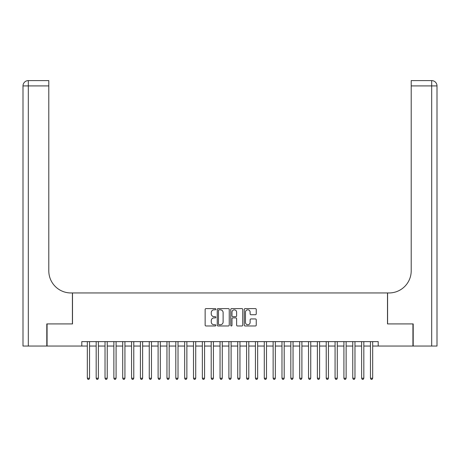 <?xml version="1.0" encoding="UTF-8"?>
<svg xmlns="http://www.w3.org/2000/svg" width="460" height="460" viewBox="0 0 460 460"><rect width="100%" height="100%" fill="white"/><g stroke="black" fill="none" stroke-linecap="round" stroke-linejoin="round"><path stroke-width="0.69" d="M215.843 309.206A0.609 0.609 0 0 0 215.234 308.603L206.005 308.603A0.868 0.868 0 0 0 205.137 309.471L205.137 325.105A0.868 0.868 0 0 0 206.005 325.973L215.234 325.973A0.609 0.609 0 0 0 215.843 325.364A0.609 0.609 0 0 0 215.234 324.754L214.044 324.754A2.777 2.777 0 0 1 211.261 321.977L211.261 320.672A2.777 2.777 0 0 1 214.044 317.894L215.234 317.894A0.609 0.609 0 0 0 215.843 317.285A0.609 0.609 0 0 0 215.234 316.675L214.044 316.675A2.777 2.777 0 0 1 211.261 313.898L211.261 312.599A2.777 2.777 0 0 1 214.044 309.816L215.234 309.816A0.609 0.609 0 0 0 215.843 309.206M255.38 314.726A0.868 0.868 0 0 0 256.249 313.858L256.249 309.471A0.868 0.868 0 0 0 255.38 308.603L245.134 308.603A0.868 0.868 0 0 0 244.266 309.471L244.266 325.105A0.868 0.868 0 0 0 245.134 325.973L255.38 325.973A0.868 0.868 0 0 0 256.249 325.105L256.249 319.803A0.868 0.868 0 0 0 255.38 318.935L250.993 318.935A0.868 0.868 0 0 0 250.125 319.803L250.125 322.431A2.323 2.323 0 0 1 247.802 324.754A2.323 2.323 0 0 1 245.479 322.431L245.479 312.139A2.323 2.323 0 0 1 247.802 309.816A2.323 2.323 0 0 1 250.125 312.139L250.125 313.858A0.868 0.868 0 0 0 250.993 314.726L255.38 314.726M81.794 346.041L47.069 346.041L47.069 323.921L72.507 323.921L72.507 292.951L387.492 292.951L387.492 323.921L412.93 323.921L412.93 346.041L378.206 346.041L378.206 341.619L81.794 341.619L81.794 346.041L87.325 346.041M229.241 309.471A0.868 0.868 0 0 0 228.373 308.603L218.12 308.603A0.868 0.868 0 0 0 217.252 309.471L217.252 325.105A0.868 0.868 0 0 0 218.12 325.973L228.373 325.973A0.868 0.868 0 0 0 229.241 325.105L229.241 309.471M231.627 308.603L241.88 308.603A0.868 0.868 0 0 1 242.748 309.471L242.748 325.105A0.868 0.868 0 0 1 241.88 325.973L237.492 325.973A0.868 0.868 0 0 1 236.624 325.105L236.624 318.763A0.868 0.868 0 0 0 235.756 317.894L232.846 317.894A0.868 0.868 0 0 0 231.978 318.763L231.978 325.364A0.609 0.609 0 0 1 231.368 325.973A0.609 0.609 0 0 1 230.759 325.364L230.759 309.471A0.868 0.868 0 0 1 231.627 308.603M89.539 346.041L96.174 346.041M98.382 346.041L105.024 346.041M107.232 346.041L113.867 346.041M116.081 346.041L122.716 346.041M124.93 346.041L131.566 346.041M133.779 346.041L140.415 346.041M142.623 346.041L149.264 346.041M151.472 346.041L158.108 346.041M160.321 346.041L166.957 346.041M169.171 346.041L175.806 346.041M178.02 346.041L184.655 346.041M186.863 346.041L193.499 346.041M195.713 346.041L202.348 346.041M204.562 346.041L211.197 346.041M213.411 346.041L220.047 346.041M222.261 346.041L228.896 346.041M231.104 346.041L237.739 346.041M239.953 346.041L246.589 346.041M248.802 346.041L255.438 346.041M257.652 346.041L264.287 346.041M266.501 346.041L273.136 346.041M275.344 346.041L281.98 346.041M284.194 346.041L290.829 346.041M293.043 346.041L299.678 346.041M301.892 346.041L308.528 346.041M310.736 346.041L317.377 346.041M319.585 346.041L326.221 346.041M328.434 346.041L335.07 346.041M337.284 346.041L343.919 346.041M346.133 346.041L352.768 346.041M354.976 346.041L361.617 346.041M363.825 346.041L370.461 346.041M372.675 346.041L378.206 346.041M219.081 309.816A0.609 0.609 0 0 0 218.471 310.425L218.471 324.145A0.609 0.609 0 0 0 219.081 324.754L220.34 324.754A2.777 2.777 0 0 0 223.117 321.977L223.117 312.599A2.777 2.777 0 0 0 220.34 309.816L219.081 309.816M236.624 312.185A2.323 2.323 0 0 0 234.301 309.862A2.323 2.323 0 0 0 231.978 312.185L231.978 315.807A0.868 0.868 0 0 0 232.846 316.675L235.756 316.675A0.868 0.868 0 0 0 236.624 315.807L236.624 312.185M89.539 341.619L89.539 378.247L87.325 378.247L87.325 341.619M89.539 378.247L88.872 379.397L87.986 379.397L87.325 378.247M46.799 323.921L72.415 323.921L72.415 292.951L70.915 292.951A22.12 22.12 0 0 1 48.794 270.836L48.794 85.911L28.307 85.911L28.307 346.041L46.799 346.041L46.799 323.921M28.307 346.041L23 346.041L23 85.911A5.307 5.307 0 0 1 28.307 80.603L48.794 80.603L48.794 85.911M48.794 80.603L28.307 80.603A5.307 5.307 0 0 0 23 85.911L28.307 85.911L28.307 80.603M70.915 292.951A22.12 22.12 0 0 1 48.794 270.836M437 292.951L437 85.911L437 346.041L413.201 346.041L413.201 323.921L387.584 323.921L387.584 292.951L389.085 292.951A22.12 22.12 0 0 0 411.205 270.836L411.205 80.603L431.693 80.603L411.205 80.603M389.085 292.951A22.12 22.12 0 0 0 411.205 270.836M437 85.911A5.307 5.307 0 0 0 431.693 80.603A5.307 5.307 0 0 1 437 85.911L411.205 85.911M98.382 341.619L98.382 378.247L96.174 378.247L96.174 341.619M98.382 378.247L97.721 379.397L96.836 379.397L96.174 378.247M107.232 341.619L107.232 378.247L105.024 378.247L105.024 341.619M107.232 378.247L106.57 379.397L105.685 379.397L105.024 378.247M116.081 341.619L116.081 378.247L113.867 378.247L113.867 341.619M116.081 378.247L115.42 379.397L114.534 379.397L113.867 378.247M124.93 341.619L124.93 378.247L122.716 378.247L122.716 341.619M124.93 378.247L124.263 379.397L123.383 379.397L122.716 378.247M133.779 341.619L133.779 378.247L131.566 378.247L131.566 341.619M133.779 378.247L133.112 379.397L132.227 379.397L131.566 378.247M142.623 341.619L142.623 378.247L140.415 378.247L140.415 341.619M142.623 378.247L141.962 379.397L141.076 379.397L140.415 378.247M151.472 341.619L151.472 378.247L149.264 378.247L149.264 341.619M151.472 378.247L150.811 379.397L149.925 379.397L149.264 378.247M160.321 341.619L160.321 378.247L158.108 378.247L158.108 341.619M160.321 378.247L159.66 379.397L158.775 379.397L158.108 378.247M169.171 341.619L169.171 378.247L166.957 378.247L166.957 341.619M169.171 378.247L168.504 379.397L167.624 379.397L166.957 378.247M178.02 341.619L178.02 378.247L175.806 378.247L175.806 341.619M178.02 378.247L177.353 379.397L176.467 379.397L175.806 378.247M186.863 341.619L186.863 378.247L184.655 378.247L184.655 341.619M186.863 378.247L186.202 379.397L185.317 379.397L184.655 378.247M195.713 341.619L195.713 378.247L193.499 378.247L193.499 341.619M195.713 378.247L195.052 379.397L194.166 379.397L193.499 378.247M204.562 341.619L204.562 378.247L202.348 378.247L202.348 341.619M204.562 378.247L203.901 379.397L203.015 379.397L202.348 378.247M213.411 341.619L213.411 378.247L211.197 378.247L211.197 341.619M213.411 378.247L212.744 379.397L211.859 379.397L211.197 378.247M222.261 341.619L222.261 378.247L220.047 378.247L220.047 341.619M222.261 378.247L221.593 379.397L220.708 379.397L220.047 378.247M231.104 341.619L231.104 378.247L228.896 378.247L228.896 341.619M231.104 378.247L230.443 379.397L229.557 379.397L228.896 378.247M239.953 341.619L239.953 378.247L237.739 378.247L237.739 341.619M239.953 378.247L239.292 379.397L238.406 379.397L237.739 378.247M248.802 341.619L248.802 378.247L246.589 378.247L246.589 341.619M248.802 378.247L248.141 379.397L247.256 379.397L246.589 378.247M257.652 341.619L257.652 378.247L255.438 378.247L255.438 341.619M257.652 378.247L256.985 379.397L256.099 379.397L255.438 378.247M266.501 341.619L266.501 378.247L264.287 378.247L264.287 341.619M266.501 378.247L265.834 379.397L264.948 379.397L264.287 378.247M275.344 341.619L275.344 378.247L273.136 378.247L273.136 341.619M275.344 378.247L274.683 379.397L273.798 379.397L273.136 378.247M284.194 341.619L284.194 378.247L281.98 378.247L281.98 341.619M284.194 378.247L283.532 379.397L282.647 379.397L281.98 378.247M293.043 341.619L293.043 378.247L290.829 378.247L290.829 341.619M293.043 378.247L292.376 379.397L291.496 379.397L290.829 378.247M301.892 341.619L301.892 378.247L299.678 378.247L299.678 341.619M301.892 378.247L301.225 379.397L300.34 379.397L299.678 378.247M310.736 341.619L310.736 378.247L308.528 378.247L308.528 341.619M310.736 378.247L310.074 379.397L309.189 379.397L308.528 378.247M319.585 341.619L319.585 378.247L317.377 378.247L317.377 341.619M319.585 378.247L318.924 379.397L318.038 379.397L317.377 378.247M328.434 341.619L328.434 378.247L326.221 378.247L326.221 341.619M328.434 378.247L327.773 379.397L326.887 379.397L326.221 378.247M337.284 341.619L337.284 378.247L335.07 378.247L335.07 341.619M337.284 378.247L336.616 379.397L335.737 379.397L335.07 378.247M346.133 341.619L346.133 378.247L343.919 378.247L343.919 341.619M346.133 378.247L345.466 379.397L344.58 379.397L343.919 378.247M354.976 341.619L354.976 378.247L352.768 378.247L352.768 341.619M354.976 378.247L354.315 379.397L353.429 379.397L352.768 378.247M363.825 341.619L363.825 378.247L361.617 378.247L361.617 341.619M363.825 378.247L363.164 379.397L362.279 379.397L361.617 378.247M372.675 341.619L372.675 378.247L370.461 378.247L370.461 341.619M372.675 378.247L372.013 379.397L371.128 379.397L370.461 378.247M431.693 346.041L431.693 80.603"/></g></svg>
